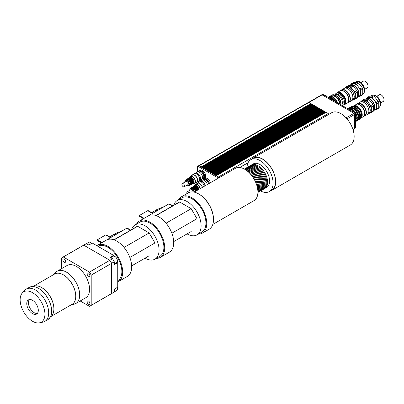 <?xml version="1.0" encoding="UTF-8"?>
<svg xmlns="http://www.w3.org/2000/svg" width="404" height="404" viewBox="0 0 404 404"><rect width="100%" height="100%" fill="white"/><g stroke="black" fill="none" stroke-linecap="round" stroke-linejoin="round"><path stroke-width="0.61" d="M37.355 313.408A8.156 4.712 60 0 1 34.183 312.676A8.156 4.712 60 0 1 29.103 306.242A8.156 4.712 60 0 1 29.366 299.571M32.532 313.625A8.156 4.712 60 0 1 27.204 306.439A8.156 4.712 60 0 1 28.457 299.899A8.156 4.712 60 0 1 36.612 304.611A8.156 4.712 60 0 1 36.612 314.029A8.156 4.712 60 0 1 32.532 313.625M91.708 243.39A3.616 2.086 -120 0 0 88.814 242.304L86.426 243.683M114.282 263.943L116.675 262.565A3.616 2.086 -120 0 0 116.675 258.388A3.616 2.086 -120 0 0 113.054 256.298L110.666 257.681M114.282 291.935L116.675 290.557A3.616 2.086 -120 0 0 117.18 287.507M80.189 300.98L89.456 306.328A27.967 16.145 -120 0 0 90.355 305.873A27.967 16.145 -120 0 0 91.203 305.318L91.203 275.114L111.64 263.312A27.967 16.145 -120 0 0 109.893 260.282L83.729 245.178A27.967 16.145 -120 0 0 82.83 245.637A27.972 16.15 60 0 1 83.729 245.172L109.893 260.277A27.972 16.15 60 0 1 111.645 263.312L111.645 293.526A27.972 16.15 60 0 1 110.797 294.077A27.972 16.15 60 0 1 110.539 294.223M91.203 275.114A27.967 16.145 -120 0 0 89.456 272.084L112.529 258.757L110.085 257.348L113.549 255.348L92.274 243.067L88.809 245.061L86.365 243.652A27.972 16.15 -120 0 0 85.466 244.112L82.825 245.632A27.972 16.15 60 0 0 82.573 245.784M89.456 272.084L63.292 256.979L86.365 243.652M63.292 256.979A27.967 16.145 -120 0 0 62.393 257.434A27.967 16.145 -120 0 0 61.544 257.989L61.544 268.685M90.355 305.873L110.792 294.072A27.967 16.145 -120 0 0 111.64 293.521L111.64 263.312M91.203 305.318L111.64 293.521M111.645 263.312L114.282 261.792A27.972 16.15 -120 0 0 112.529 258.757M110.797 294.077L113.433 292.557A27.972 16.15 -120 0 0 114.282 292.001L111.645 293.526M114.282 292.001L114.282 289.178L117.741 287.183L117.741 262.615L114.282 264.615L114.282 261.792M112.16 256.818A4.197 2.424 -120 0 1 112.933 255.702L110.085 257.348M115.776 263.085A4.197 2.424 -120 0 0 117.125 262.974M87.112 301.849A1.954 1.126 60 0 1 87.517 300.955A1.954 1.126 60 0 1 89.471 302.086A1.954 1.126 60 0 1 89.471 304.338A1.954 1.126 60 0 1 87.966 303.813A1.954 1.126 60 0 1 87.112 301.849M65.635 261.459A1.954 1.126 60 0 1 65.231 262.353A1.954 1.126 60 0 1 63.276 261.226A1.954 1.126 60 0 1 63.276 258.969A1.954 1.126 60 0 1 64.781 259.494A1.954 1.126 60 0 1 65.635 261.459M88.496 276.25A1.954 1.126 60 0 1 87.219 274.528A1.954 1.126 60 0 1 87.517 272.968A1.954 1.126 60 0 1 89.471 274.094A1.954 1.126 60 0 1 89.471 276.346A1.954 1.126 60 0 1 88.496 276.25M74.897 303.939A18.645 10.767 -120 0 0 75.836 303.495L85.698 297.804A18.645 10.767 -120 0 0 89.562 289.264A18.645 10.767 -120 0 0 81.421 270.503A18.645 10.767 -120 0 0 67.049 265.504L57.186 271.2A18.645 10.767 -120 0 0 56.338 271.791M39.476 322.821L42.89 322.129A18.645 10.767 -120 0 0 44.824 321.402A18.645 10.767 -120 0 0 48.687 312.863A18.645 10.767 -120 0 0 40.546 294.102A18.645 10.767 -120 0 0 26.179 289.102A18.645 10.767 -120 0 0 24.578 290.415L22.271 293.021A17.524 10.115 -120 0 0 23.77 312.024A17.524 10.115 -120 0 0 39.476 322.821A17.524 10.115 -120 0 0 44.925 314.12A17.524 10.115 -120 0 0 36.163 295.385A17.524 10.115 -120 0 0 22.271 293.021M117.741 280.649L117.761 280.639A19.811 11.438 -120 0 0 121.862 271.569A19.811 11.438 -120 0 0 113.216 251.631A19.811 11.438 -120 0 0 97.95 246.324L97.93 246.334M111.166 237.209A4.08 2.353 -120 0 0 109.974 237.072M110.787 237.426A4.661 2.692 -120 0 0 109.989 237.077M130.719 230.093L127.432 228.194L127.103 228.386M110.691 237.481L106.025 234.79L105.712 234.971M101.924 242.683L97.44 240.092L96.945 240.375L101.429 242.966M96.945 245.576L96.945 240.375M110.378 237.663L105.676 234.951L97.273 239.804L97.273 240.188M102.091 242.587L97.273 239.804M130.391 230.285L126.775 228.194L104.525 241.178M114.13 239.875L137.653 226.291L149.167 232.941L154.959 242.971L129.83 257.479M149.167 232.941L124.038 247.445M149.167 255.777L131.664 265.882M154.959 242.971L154.959 252.434M137.653 226.291A17.483 10.095 -120 0 0 136.33 226.856L113.913 239.799M145.046 258.156A19.811 11.438 -120 0 0 154.974 259.151L159.787 256.373A19.811 11.438 -120 0 0 159.787 233.497A19.811 11.438 -120 0 0 139.976 222.059L135.163 224.836A19.811 11.438 -120 0 0 131.669 229.548M154.974 259.151A19.811 11.438 -120 0 0 154.974 236.274A19.811 11.438 -120 0 0 135.163 224.836M117.741 281.957A20.978 12.11 -120 0 0 118.342 281.649L127.341 276.452A20.978 12.11 -120 0 0 127.341 252.227A20.978 12.11 -120 0 0 106.363 240.117L97.364 245.314A20.978 12.11 -120 0 0 96.798 245.677M118.342 281.649A20.978 12.11 -120 0 0 118.342 257.424A20.978 12.11 -120 0 0 97.364 245.314M153.192 212.943A4.08 2.353 -120 0 0 152 212.807A4.661 2.692 -120 0 1 152.813 213.161M172.745 205.828L169.463 203.934L169.13 204.121M152.717 213.221L148.051 210.524L147.738 210.706M143.95 218.418L139.466 215.827L138.971 216.11L143.455 218.7M138.971 221.311L138.971 216.11M152.404 213.398L147.707 210.686L139.299 215.539L139.299 215.923M144.117 218.322L139.299 215.539M172.417 206.02L168.801 203.934L146.551 216.913M156.156 215.61L179.679 202.03L191.193 208.676L196.985 218.71L171.857 233.214M191.193 208.676L166.064 223.185M191.193 231.512L173.69 241.617M196.985 218.71L196.985 228.169M179.679 202.03A17.483 10.095 -120 0 0 178.356 202.591L155.939 215.534M187.072 233.891A19.811 11.438 -120 0 0 197.001 234.886L201.813 232.108A19.811 11.438 -120 0 0 201.813 209.232A19.811 11.438 -120 0 0 182.002 197.793L177.189 200.571A19.811 11.438 -120 0 0 173.695 205.282M197.001 234.886A19.811 11.438 -120 0 0 197.001 212.009A19.811 11.438 -120 0 0 177.189 200.571M156.338 258.363A20.978 12.11 -120 0 0 160.373 257.383L169.367 252.187A20.978 12.11 -120 0 0 169.367 227.962A20.978 12.11 -120 0 0 148.394 215.852L139.395 221.049A20.978 12.11 -120 0 0 136.527 224.048M160.373 257.383A20.978 12.11 -120 0 0 160.373 233.159A20.978 12.11 -120 0 0 139.395 221.049M209.181 183.446A4.197 2.424 60 0 0 204.273 179.28L203.682 179.623A4.197 2.424 60 0 1 208.59 183.79A4.197 2.424 -120 0 0 203.682 179.623L202.949 180.048M203.798 176.74A4.197 2.424 60 0 1 202.929 178.659A4.197 2.424 -120 0 0 203.798 176.74A4.197 2.424 -120 0 0 201.97 172.518A4.197 2.424 -120 0 0 198.733 171.392A4.197 2.424 60 0 1 201.97 172.518A4.197 2.424 60 0 1 203.798 176.74M198.005 171.811L199.329 171.049A4.197 2.424 60 0 1 202.561 172.175A4.197 2.424 60 0 1 204.394 176.397A4.197 2.424 60 0 1 203.525 178.316L202.202 179.078M203.257 179.871A4.661 2.692 60 0 1 204.04 178.881A4.661 2.692 60 0 1 209.439 183.3M204.04 178.881L205.03 178.305A4.661 2.692 60 0 1 210.428 182.729M198.329 171.629A4.661 2.692 60 0 1 199.096 170.675A4.661 2.692 60 0 1 202.687 171.927A4.661 2.692 60 0 1 204.722 176.619A4.661 2.692 60 0 1 203.757 178.75A4.661 2.692 60 0 1 202.47 178.927M199.096 170.675L200.086 170.104A4.661 2.692 60 0 1 203.677 171.357A4.661 2.692 60 0 1 205.712 176.048A4.661 2.692 60 0 1 204.747 178.179L203.757 178.75M197.47 171.942L197.47 166.64A0.798 0.46 60 0 1 197.637 166.271L198.627 165.701A0.798 0.46 60 0 1 199.046 165.756A0.798 0.46 60 0 1 199.121 165.812L217.796 176.593L216.807 177.164A0.884 0.51 60 0 1 217.478 178.29L217.478 178.659M199.121 165.812L198.137 166.382L216.807 177.164M217.796 176.593A0.884 0.51 60 0 1 218.468 177.72L217.478 178.29M218.468 177.72L218.468 178.088M198.47 182.446L198.147 182.26A0.954 0.55 60 0 1 197.728 181.851M197.637 166.271A0.798 0.46 60 0 1 198.137 166.382M209.898 172.028L319.665 108.636L210.045 172.114M319.665 108.636L319.286 108.418L209.519 171.791L209.898 172.013M210.575 172.422L320.342 109.029L210.721 172.508M320.342 109.029L319.958 108.807L210.196 172.185L210.575 172.402M211.247 172.811L321.013 109.418L211.398 172.897M321.013 109.418L320.635 109.201L210.868 172.574L211.247 172.791M321.69 109.807L321.311 109.59L211.544 172.963L211.923 173.18L321.69 109.807L212.075 173.286M212.6 173.589L322.367 110.201L212.746 173.675M322.367 110.201L321.988 109.979L212.221 173.351L212.6 173.574M323.043 110.59L322.665 110.368L212.898 173.745L213.277 173.962L323.043 110.59L213.423 174.068M213.953 174.371L323.72 110.979L214.1 174.457M323.72 110.979L323.336 110.762L213.575 174.134L213.953 174.351M214.625 174.76L324.392 111.368L214.776 174.846M324.392 111.368L324.013 111.15L214.246 174.523L214.625 174.74M215.302 175.149L325.069 111.762L215.453 175.235M325.069 111.762L324.69 111.539L214.923 174.912L215.302 175.134M215.978 175.543L325.745 112.15L216.125 175.629M325.745 112.15L325.366 111.928L215.6 175.306L215.978 175.523M218.483 176.967L328.25 113.595L326.043 112.322L216.276 175.695L218.483 176.967L218.483 178.078M201.111 166.958L310.878 103.565L311.125 103.767M199.046 165.756A1 0.581 60 0 1 199.152 165.807L201.111 166.938M201.788 167.347L311.555 103.954L201.934 167.433M311.555 103.954L311.176 103.737L201.409 167.11L201.788 167.332M202.465 167.741L312.231 104.348L202.611 167.827M312.231 104.348L311.853 104.126L202.086 167.498L202.465 167.721M203.141 168.13L312.908 104.737L203.288 168.216M312.908 104.737L312.529 104.52L202.763 167.892L203.141 168.109M203.818 168.518L313.58 105.126L203.964 168.604M313.58 105.126L313.201 104.909L203.434 168.281L203.818 168.498M314.256 105.515L313.878 105.298L204.111 168.67L204.49 168.892L314.256 105.515L204.641 168.993M205.166 169.301L314.933 105.909L205.318 169.387M314.933 105.909L314.554 105.686L204.788 169.059L205.166 169.281M315.61 106.297L315.231 106.08L205.464 169.453L205.843 169.67L315.61 106.297L205.989 169.776M206.52 170.079L316.287 106.686L206.666 170.165M316.287 106.686L315.908 106.469L206.141 169.842L206.52 170.059M316.958 107.075L316.579 106.858L206.818 170.23L207.196 170.453L316.958 107.075L207.343 170.554M207.868 170.862L317.635 107.469L208.02 170.948M317.635 107.469L317.256 107.247L207.489 170.619L207.868 170.841M208.545 171.251L318.312 107.858L208.696 171.336M318.312 107.858L317.933 107.641L208.166 171.013L208.545 171.23M209.222 171.639L318.988 108.247L209.368 171.725M318.988 108.247L318.61 108.03L208.843 171.402L209.222 171.619M355.495 120.417L355.56 120.311A8.156 4.712 -120 0 0 355.56 118.892L355.495 118.675M326.634 96.45A1.283 0.742 -120 0 0 325.205 95.4L325.013 95.511M336.002 101.949A1.283 0.742 -120 0 0 334.527 100.783A7.514 4.338 -120 0 0 332.133 98.303L331.639 98.591A7.514 4.338 -120 0 1 333.603 100.47M340.789 103.015A5.944 3.434 -120 0 0 337.012 96.465M336.143 95.97A5.944 3.434 -120 0 0 335.189 95.677M334.254 95.48L334.916 95.097A7.575 4.373 -120 0 0 331.83 95.076L331.169 95.455A7.575 4.373 60 0 1 334.254 95.48L335.416 96.571L335.628 96.268A7.575 4.373 60 0 1 340.284 104.424M340.971 104.823A7.575 4.373 -120 0 0 336.29 95.884L335.628 96.268M334.916 95.097L335.921 96.102M332.012 98.374L330.805 97.541L330.31 97.829L330.3 98.43L331.25 98.98L331.639 98.591M330.31 97.829A7.514 4.338 -120 0 0 328.376 97.455M335.224 100.879A6.853 3.954 -120 0 0 332.25 97.985A6.853 3.954 -120 0 0 330.204 97.324M333.542 97.495L332.335 96.662L331.841 96.945L331.83 97.546L332.78 98.096L333.664 97.425A7.514 4.338 -120 0 1 337.694 102.929M331.841 96.945A7.514 4.338 -120 0 0 328.765 96.915A7.514 4.338 -120 0 0 328.28 97.273M336.896 102.47A7.514 4.338 -120 0 0 333.169 97.707M330.805 97.541A7.514 4.338 -120 0 0 328.144 97.319M332.335 96.662A7.514 4.338 -120 0 0 329.255 96.627L328.765 96.915M339.703 104.091A6.757 3.904 -120 0 0 334.956 96.495A6.757 3.904 -120 0 0 331.578 96.162L331.275 96.334M330.285 96.298A7.575 4.373 60 0 1 331.169 95.455M335.128 95.642L334.467 96.021M332.724 97.031L331.83 97.546M331.194 97.914L330.3 98.43M334.401 101.025A10.953 6.323 -120 0 0 334.295 100.874L324.74 95.354A10.953 6.323 -120 0 0 324.639 95.389M328.25 113.595L328.25 114.706M310.878 103.757L201.263 167.044M198.808 165.665L308.419 102.384A1 0.581 60 0 1 308.919 102.434L310.878 103.565M354.672 128.447L355.495 127.972L355.495 113.857L354.929 112.883L323.094 94.496A0.697 0.404 -120 0 0 322.74 94.465L322.064 94.854M354.621 114.357L355.495 113.857M354.061 113.383L354.929 112.883M353.015 129.669L354.672 128.714L354.672 114.443L354.01 113.302L322.104 94.879A0.934 0.54 -120 0 0 321.635 94.834L308.636 102.338M347.021 118.862L354.672 114.443M346.122 117.857L354.01 113.302M329.159 114.18L328.25 113.65M212.797 224.422L254.04 200.611A18.645 10.767 -120 0 0 257.904 192.077A18.645 10.767 -120 0 0 249.763 173.311A18.645 10.767 -120 0 0 235.391 168.317L194.147 192.127M198.369 234.098A20.978 12.11 -120 0 0 202.399 233.118L209.156 229.214A20.978 12.11 -120 0 0 213.499 219.614L213.499 219.044A20.276 11.706 -120 0 0 199.162 194.208L198.667 193.92A20.978 12.11 -120 0 0 188.178 192.885L181.421 196.783A20.978 12.11 -120 0 0 178.558 199.783M213.499 219.614A20.978 12.11 -120 0 0 198.667 193.92M202.399 233.118A20.978 12.11 -120 0 0 206.742 223.513A20.978 12.11 -120 0 0 197.586 202.404A20.978 12.11 -120 0 0 181.421 196.783M264.403 188.678A13.519 7.807 -120 0 0 264.827 188.461A13.519 7.807 -120 0 0 267.625 182.275A13.519 7.807 -120 0 0 261.726 168.67A13.519 7.807 -120 0 0 251.308 165.049A13.519 7.807 -120 0 0 250.909 165.307M251.308 165.049L253.283 163.908A13.519 7.807 60 0 1 263.701 167.529A13.519 7.807 60 0 1 269.604 181.133A13.519 7.807 60 0 1 266.802 187.32L264.827 188.461M262.751 189.633A13.519 7.807 -120 0 0 263.176 189.415L263.999 188.941A13.519 7.807 -120 0 0 266.802 182.749A13.519 7.807 -120 0 0 260.898 169.145A13.519 7.807 -120 0 0 250.48 165.524L249.657 165.999A13.519 7.807 -120 0 0 249.258 166.261M263.176 189.415A13.519 7.807 -120 0 0 265.978 183.224A13.519 7.807 -120 0 0 260.075 169.619A13.519 7.807 -120 0 0 249.657 165.999M261.105 190.582A13.519 7.807 -120 0 0 261.529 190.365L262.353 189.89A13.519 7.807 -120 0 0 265.155 183.704A13.519 7.807 -120 0 0 259.252 170.099A13.519 7.807 -120 0 0 248.834 166.473L248.011 166.953A13.519 7.807 -120 0 0 247.612 167.211M261.529 190.365A13.519 7.807 -120 0 0 264.327 184.179A13.519 7.807 -120 0 0 258.429 170.574A13.519 7.807 -120 0 0 248.011 166.953M259.454 191.536A13.519 7.807 -120 0 0 259.883 191.319L260.706 190.845A13.519 7.807 -120 0 0 263.504 184.653A13.519 7.807 -120 0 0 257.606 171.049A13.519 7.807 -120 0 0 247.187 167.428L246.364 167.902A13.519 7.807 -120 0 0 245.96 168.16M259.883 191.319A13.519 7.807 -120 0 0 262.681 185.128A13.519 7.807 -120 0 0 256.777 171.523A13.519 7.807 -120 0 0 246.364 167.902M257.898 192.445A13.519 7.807 -120 0 0 258.232 192.269L259.055 191.794A13.519 7.807 -120 0 0 261.858 185.603A13.519 7.807 -120 0 0 255.954 171.998A13.519 7.807 -120 0 0 245.536 168.377L244.713 168.852A13.519 7.807 -120 0 0 244.395 169.059M258.232 192.269A13.519 7.807 -120 0 0 261.034 186.082A13.519 7.807 -120 0 0 255.131 172.478A13.519 7.807 -120 0 0 244.713 168.852M257.898 192.42A13.519 7.807 -120 0 0 260.206 186.557A13.519 7.807 -120 0 0 254.636 173.306A13.519 7.807 -120 0 0 244.415 169.069M257.904 192.082A13.519 7.807 -120 0 0 259.383 187.032A13.519 7.807 -120 0 0 254.434 174.503A13.519 7.807 -120 0 0 244.713 169.236M257.878 191.203A13.519 7.807 -120 0 0 258.56 187.507A13.519 7.807 -120 0 0 245.46 169.69M257.676 189.163A13.519 7.807 -120 0 0 257.737 187.986A13.519 7.807 -120 0 0 247.127 170.887M255.707 182.401A13.519 7.807 -120 0 0 252 175.977M247.016 167.524A18.438 10.645 60 0 1 250.823 159.646A18.438 10.645 60 0 1 265.034 164.585A18.438 10.645 60 0 1 273.079 183.138A18.438 10.645 60 0 1 269.261 191.582A18.438 10.645 60 0 1 260.535 190.941M250.823 159.646L253.298 158.222A18.438 10.645 60 0 1 267.504 163.16A18.438 10.645 60 0 1 275.553 181.714A18.438 10.645 60 0 1 271.735 190.153L269.261 191.582M251.904 159.024A18.645 10.767 60 0 1 253.192 158.04A18.645 10.767 60 0 1 267.559 163.034A18.645 10.767 60 0 1 275.7 181.8A18.645 10.767 60 0 1 271.841 190.334A18.645 10.767 60 0 1 270.342 190.961M253.192 158.04L331.644 112.746A18.645 10.767 60 0 1 350.293 123.508A18.645 10.767 60 0 1 350.288 145.041L271.841 190.334M151.859 212.726A4.197 2.424 60 0 1 153.288 212.888M151.818 212.701L152.858 212.1A4.197 2.424 60 0 1 154.606 212.125M152.268 212.438A4.358 2.515 60 0 1 152.778 211.959A4.358 2.515 60 0 1 154.737 212.055M152.778 211.959L154.757 210.812A4.358 2.515 60 0 1 156.712 210.913M155.626 210.61L155.873 210.469A4.101 2.368 60 0 1 157.494 210.459M155.308 210.625A4.358 2.515 60 0 1 155.747 210.242A4.358 2.515 60 0 1 157.701 210.343M155.747 210.242L157.722 209.1A4.358 2.515 60 0 1 159.681 209.196M158.595 208.898L159.863 208.166A4.101 2.368 60 0 1 161.484 208.156M160.898 207.994L161.171 207.838A3.727 2.151 60 0 1 162.257 207.712M170.65 204.616A1.863 1.076 60 0 1 171.867 205.323M350.384 98.97A7.181 4.146 -120 0 0 347.253 91.748A7.181 4.146 -120 0 0 341.718 89.824A7.181 4.146 -120 0 0 340.931 90.547L341.673 90.117A6.944 4.01 -120 0 1 347.021 91.981A6.944 4.01 -120 0 1 350.056 98.97A6.944 4.01 -120 0 1 348.617 102.151L347.869 102.581A7.181 4.146 -120 0 0 348.899 102.257A7.181 4.146 -120 0 0 350.384 98.97M341.718 89.824L344.193 88.395A7.181 4.146 60 0 1 347.783 88.749A7.181 4.146 60 0 1 352.859 97.541A7.181 4.146 60 0 1 351.369 100.828L348.899 102.257M352.859 97.445A6.944 4.01 -120 0 0 352.859 97.354A6.944 4.01 -120 0 0 347.945 88.845A6.944 4.01 -120 0 0 347.864 88.799M364.645 89.314L367.206 87.84A3.848 2.222 -120 0 0 367.797 84.754A3.848 2.222 -120 0 0 365.282 81.366A3.848 2.222 -120 0 0 363.363 81.179L360.802 82.653M362.747 94.253L360.605 95.49L360.605 90.35L362.747 89.112L362.747 94.253A7.666 4.429 -120 0 1 362.201 95.026L360.06 96.263A7.666 4.429 -120 0 0 360.605 95.49M362.201 87.708L360.06 88.946L356.202 84.148L358.348 82.911L362.201 87.708A7.666 4.429 -120 0 1 362.747 89.112M357.257 82.285L355.116 83.522L351.258 83.865L353.404 82.628L357.257 82.285A7.666 4.429 -120 0 1 358.348 82.911M351.258 83.865A7.666 4.429 -120 0 0 350.712 84.638L350.712 84.845M358.696 96.384L360.06 96.263M357.474 97.298L355.328 98.536L355.328 93.395L357.474 92.157L357.474 97.298A7.666 4.429 60 0 1 356.929 98.071L354.783 99.308A7.666 4.429 -120 0 0 355.328 98.536M356.929 90.754L354.783 91.991L350.93 87.193L353.071 85.956L356.929 90.754A7.666 4.429 60 0 1 357.474 92.157M346.98 86.82L345.986 86.91L348.127 85.673L351.985 85.33L349.839 86.567L348.455 86.688M353.859 99.389L354.783 99.308M355.328 93.395A7.666 4.429 -120 0 0 354.783 91.991M350.93 87.193A7.666 4.429 -120 0 0 349.839 86.567M345.986 86.91A7.666 4.429 -120 0 0 345.445 87.678M355.298 96.041A6.944 4.01 -120 0 0 355.298 95.945A6.944 4.01 -120 0 0 350.384 87.436A6.944 4.01 -120 0 0 350.303 87.39M351.985 85.33A7.666 4.429 60 0 1 353.071 85.956M350.515 84.961L352.162 84.007A6.994 4.035 -120 0 1 353.187 83.694A6.994 4.035 -120 0 1 358.131 86.547A6.994 4.035 -120 0 1 360.605 92.92A6.994 4.035 -120 0 1 359.156 96.122L357.515 97.066A6.994 4.035 -120 0 0 356.485 87.496A6.994 4.035 -120 0 0 350.515 84.961A6.994 4.035 -120 0 0 349.985 85.375M356.202 84.148A7.666 4.429 -120 0 0 355.116 83.522M360.605 90.35A7.666 4.429 -120 0 0 360.06 88.946M357.611 96.425A6.525 3.767 -120 0 0 358.626 93.677A6.525 3.767 -120 0 0 355.848 87.183A6.525 3.767 -120 0 0 350.854 85.305M351.995 100.313A7.181 4.146 -120 0 0 352.753 100.03L353.808 99.419A7.181 4.146 -120 0 0 355.298 96.137A7.181 4.146 -120 0 0 350.223 87.345A7.181 4.146 -120 0 0 346.632 86.986L345.577 87.597A7.181 4.146 -120 0 0 344.95 88.112M352.753 100.03A7.181 4.146 -120 0 0 354.242 96.743A7.181 4.146 -120 0 0 351.106 89.521A7.181 4.146 -120 0 0 345.577 87.597M352.162 100.106L352.636 99.828A6.944 4.01 -120 0 0 354.076 96.647A6.944 4.01 -120 0 0 351.046 89.658A6.944 4.01 -120 0 0 345.693 87.799L345.213 88.072M348.137 102.212A6.944 4.01 -120 0 0 348.869 99.657A6.944 4.01 -120 0 0 346.349 93.248A6.944 4.01 -120 0 0 341.375 90.506M348.702 99.788A6.898 3.984 -120 0 0 348.702 99.712A6.898 3.984 -120 0 0 343.824 91.264A6.898 3.984 -120 0 0 343.759 91.223M343.476 105.04A7.085 4.09 -120 0 0 344.435 104.727L347.238 103.111A7.085 4.09 -120 0 0 348.702 99.864A7.085 4.09 -120 0 0 343.693 91.188A7.085 4.09 -120 0 0 340.153 90.834L337.35 92.455A7.085 4.09 -120 0 0 336.598 93.127M344.435 104.727A7.085 4.09 -120 0 0 345.9 101.485A7.085 4.09 -120 0 0 342.809 94.354A7.085 4.09 -120 0 0 337.35 92.455M344.561 104.096A6.641 3.833 -120 0 0 345.587 101.303A6.641 3.833 -120 0 0 342.925 94.874A6.641 3.833 -120 0 0 337.956 92.662M342.249 105.555A6.878 3.969 -120 0 0 343.077 105.267L343.738 104.888A6.878 3.969 -120 0 0 345.162 101.737A6.878 3.969 -120 0 0 342.158 94.819A6.878 3.969 -120 0 0 336.86 92.976L336.199 93.359A6.878 3.969 -120 0 0 335.098 94.693M343.077 105.267A6.878 3.969 -120 0 0 344.501 102.121A6.878 3.969 -120 0 0 341.501 95.203A6.878 3.969 -120 0 0 336.199 93.359M342.178 104.298A5.595 3.232 -120 0 0 343.198 101.823A5.595 3.232 -120 0 0 340.85 96.293A5.595 3.232 -120 0 0 336.593 94.622M341.688 105.237A6.302 3.641 -120 0 0 342.385 102.879A6.302 3.641 -120 0 0 339.633 96.531A6.302 3.641 -120 0 0 334.775 94.844L334.568 94.965M340.971 104.621A6.302 3.641 -120 0 0 341.062 103.636A6.302 3.641 -120 0 0 335.007 95.334M356.924 104.171L357.676 103.737A6.944 4.01 -120 0 1 363.024 105.596A6.944 4.01 -120 0 1 366.059 112.585A6.944 4.01 -120 0 1 364.62 115.766L363.873 116.201A7.181 4.146 -120 0 0 364.903 115.872A7.181 4.146 -120 0 0 366.388 112.585A7.181 4.146 -120 0 0 363.257 105.363A7.181 4.146 -120 0 0 357.722 103.439A7.181 4.146 -120 0 0 356.934 104.166M357.722 103.439L360.196 102.01A7.181 4.146 60 0 1 363.787 102.369A7.181 4.146 60 0 1 368.862 111.161A7.181 4.146 60 0 1 367.372 114.448L364.903 115.872M368.862 111.065A6.944 4.01 -120 0 0 368.862 110.969A6.944 4.01 -120 0 0 363.948 102.465A6.944 4.01 -120 0 0 363.868 102.414M380.649 102.934L383.209 101.455A3.848 2.222 -120 0 0 383.8 98.374A3.848 2.222 -120 0 0 381.285 94.985A3.848 2.222 -120 0 0 379.366 94.794L376.806 96.273M355.727 121.114L356.323 120.771L356.343 121.144L355.727 121.114L356.141 120.528L356.838 120.442A7.575 4.373 -120 0 0 357.308 118.7L356.621 118.741L357.217 118.397L357.308 118.7M357.348 120.18L357.944 119.831L357.964 120.21L357.348 120.18L357.762 119.589L358.459 119.508A7.575 4.373 -120 0 0 358.929 117.761L358.242 117.806L358.838 117.463L358.929 117.761M358.969 119.241L359.565 118.897L359.585 119.276L358.969 119.241L359.383 118.655L360.08 118.574A7.575 4.373 -120 0 0 360.55 116.827L359.863 116.872L360.459 116.524L360.55 116.827M354.419 112.125L355.066 111.787L354.419 112.125L353.707 111.236L354.212 110.721A7.575 4.373 -120 0 0 352.465 109.176L351.919 109.656L351.096 109.176L351.48 108.605A7.575 4.373 -120 0 0 349.733 108.136L349.384 108.398M356.04 111.191L356.687 110.853L356.04 111.191L355.328 110.302L355.833 109.787A7.575 4.373 -120 0 0 354.086 108.237L353.54 108.716L352.717 108.242L353.101 107.671A7.575 4.373 -120 0 0 351.354 107.201L351.005 107.464M348.596 108.762L348.546 108.403L349.192 108.418M350.218 107.828L350.167 107.469L350.813 107.484M357.661 110.252L358.308 109.913L357.661 110.252L356.949 109.368L357.454 108.853A7.575 4.373 -120 0 0 355.707 107.302L355.161 107.782L354.338 107.307L354.722 106.732A7.575 4.373 -120 0 0 352.975 106.267L352.556 106.828L351.839 106.893L351.788 106.53L352.626 106.525M351.839 106.893L352.434 106.55M351.096 109.176L351.692 108.833L352.515 109.312M352.717 108.242L353.313 107.898L354.136 108.373M354.338 107.307L354.934 106.964L355.757 107.439M353.707 111.236L354.303 110.893L355.015 111.782M355.328 110.302L355.924 109.959L356.636 110.847M356.949 109.368L357.545 109.019L358.257 109.908M356.141 115.453L355.727 114.388L356.323 114.044L356.838 115.271L356.141 115.453L356.737 115.11M357.762 114.514L357.348 113.453L357.944 113.11L358.459 114.337L357.762 114.514L358.358 114.17M355.727 114.388L356.323 114.044M357.348 113.453L357.944 113.11M358.969 112.519L359.585 112.13L360.08 113.403L359.383 113.58L358.969 112.519L359.565 112.176M359.383 113.58L359.979 113.236M359.863 115.918L359.863 116.872L359.863 115.918L360.216 115.877A7.575 4.373 -120 0 0 359.752 113.59M360.216 115.877L360.55 115.685A7.575 4.373 -120 0 0 360.08 113.403M359.257 112.317A7.575 4.373 -120 0 0 357.979 110.105M359.585 112.13A7.575 4.373 -120 0 0 358.308 109.913M357.126 109.04A7.575 4.373 -120 0 0 355.379 107.494M354.389 106.924A7.575 4.373 -120 0 0 352.647 106.454M351.788 106.53A7.575 4.373 -120 0 0 351.096 106.808A7.575 4.373 -120 0 0 350.51 107.272M352.121 106.343A7.575 4.373 -120 0 0 351.424 106.616A7.575 4.373 -120 0 0 351.268 106.717M357.979 120.2A7.575 4.373 -120 0 0 358.671 119.927A7.575 4.373 -120 0 0 359.257 119.463M358.833 119.826A7.575 4.373 -120 0 0 358.999 119.736A7.575 4.373 -120 0 0 359.585 119.276M359.752 118.761A7.575 4.373 -120 0 0 360.216 117.019M360.459 115.574L360.459 116.524L360.459 115.574M358.242 116.852L358.242 117.806L358.242 116.852L358.595 116.812A7.575 4.373 -120 0 0 358.131 114.529M358.595 116.812L358.929 116.62A7.575 4.373 -120 0 0 358.459 114.337M357.636 113.256A7.575 4.373 -120 0 0 356.358 111.039M357.964 113.064A7.575 4.373 -120 0 0 356.687 110.853M355.505 109.979A7.575 4.373 -120 0 0 353.758 108.429M352.768 107.858A7.575 4.373 -120 0 0 351.026 107.393M350.167 107.469A7.575 4.373 -120 0 0 349.475 107.742A7.575 4.373 -120 0 0 348.889 108.206M350.5 107.277A7.575 4.373 -120 0 0 349.803 107.555A7.575 4.373 -120 0 0 349.647 107.656M355.591 121.7A7.575 4.373 -120 0 0 355.762 121.609A7.575 4.373 -120 0 0 356.343 121.144A7.575 4.373 -120 0 0 357.05 120.862A7.575 4.373 -120 0 0 357.636 120.402M357.212 120.761A7.575 4.373 -120 0 0 357.378 120.675A7.575 4.373 -120 0 0 357.964 120.21M358.131 119.7A7.575 4.373 -120 0 0 358.595 117.953M358.838 116.509L358.838 117.463L358.838 116.509M356.621 117.791L356.621 118.741L356.621 117.791L356.974 117.746A7.575 4.373 -120 0 0 356.51 115.463M356.974 117.746L357.308 117.559A7.575 4.373 -120 0 0 356.838 115.271M356.015 114.191A7.575 4.373 -120 0 0 354.737 111.979M356.343 113.999A7.575 4.373 -120 0 0 355.066 111.787M353.884 110.913A7.575 4.373 -120 0 0 352.136 109.363M351.147 108.797A7.575 4.373 -120 0 0 349.404 108.328M348.546 108.403A7.575 4.373 -120 0 0 347.854 108.681A7.575 4.373 -120 0 0 347.758 108.737M348.879 108.211A7.575 4.373 -120 0 0 348.182 108.489A7.575 4.373 -120 0 0 348.026 108.59M355.762 121.609L355.495 121.761A7.575 4.373 -120 0 0 356.015 121.336M356.51 120.634A7.575 4.373 -120 0 0 356.974 118.887M357.217 117.448L357.217 118.397L357.217 117.448M358.469 119.488A7.11 4.106 -120 0 0 359.722 116.377A7.11 4.106 -120 0 0 356.767 109.383A7.11 4.106 -120 0 0 351.374 107.201M351.258 107.257A7.11 4.106 -120 0 0 351.142 107.323L350.869 107.479M357.974 119.791L358.247 119.635A7.11 4.106 -120 0 0 358.363 119.564M356.848 120.427A7.11 4.106 -120 0 0 358.101 117.317A7.11 4.106 -120 0 0 355.146 110.317A7.11 4.106 -120 0 0 349.753 108.136M349.637 108.191A7.11 4.106 -120 0 0 349.521 108.257L349.248 108.413M356.353 120.725L356.626 120.569A7.11 4.106 -120 0 0 356.742 120.498M355.495 120.74A6.878 3.969 -120 0 0 356.217 118.21A6.878 3.969 -120 0 0 355.495 114.842M354.162 112.438A6.878 3.969 -120 0 0 348.551 109.196M360.166 118.397A7.085 4.09 -120 0 0 360.767 118.155A7.085 4.09 -120 0 0 362.236 114.908A7.085 4.09 -120 0 0 359.141 107.777A7.085 4.09 -120 0 0 353.682 105.878A7.085 4.09 -120 0 0 353.167 106.277M353.758 106.383A6.621 3.823 60 0 1 358.797 108.363A6.621 3.823 60 0 1 361.575 114.908A6.621 3.823 60 0 1 360.368 117.837M360.767 118.155L363.241 116.726A7.085 4.09 -120 0 0 364.706 113.484A7.085 4.09 -120 0 0 359.696 104.803A7.085 4.09 -120 0 0 356.156 104.454L353.682 105.878M360.519 117.074A6.151 3.55 -120 0 0 361.247 114.721A6.151 3.55 -120 0 0 358.954 108.969A6.151 3.55 -120 0 0 354.49 106.631M378.75 107.868L376.609 109.105L376.609 103.964L378.75 102.727L378.75 107.868A7.666 4.429 -120 0 1 378.205 108.646L376.063 109.878A7.666 4.429 -120 0 0 376.609 109.105M378.205 101.323L376.063 102.56L372.205 97.763L374.351 96.531L378.205 101.323A7.666 4.429 -120 0 1 378.75 102.727M373.261 95.9L371.119 97.137L367.261 97.48L369.408 96.243L373.261 95.9A7.666 4.429 -120 0 1 374.351 96.531M367.261 97.48A7.666 4.429 -120 0 0 366.716 98.258L366.716 98.46M374.7 110.004L376.063 109.878M373.478 110.913L371.332 112.15L371.332 107.01L373.478 105.772L373.478 110.913A7.666 4.429 60 0 1 372.932 111.686L370.786 112.923A7.666 4.429 -120 0 0 371.332 112.15M372.932 104.368L370.786 105.606L366.933 100.808L369.074 99.571L372.932 104.368A7.666 4.429 60 0 1 373.478 105.772M362.984 100.439L361.989 100.525L364.13 99.288L367.988 98.945L365.842 100.182L364.459 100.303M369.862 113.009L370.786 112.923M371.332 107.01A7.666 4.429 -120 0 0 370.786 105.606M366.933 100.808A7.666 4.429 -120 0 0 365.842 100.182M361.989 100.525A7.666 4.429 -120 0 0 361.449 101.293M371.301 109.656A6.944 4.01 -120 0 0 371.301 109.56A6.944 4.01 -120 0 0 366.388 101.056A6.944 4.01 -120 0 0 366.307 101.01M367.988 98.945A7.666 4.429 60 0 1 369.074 99.571M366.519 98.576L368.165 97.627A6.994 4.035 -120 0 1 369.19 97.308A6.994 4.035 -120 0 1 374.134 100.162A6.994 4.035 -120 0 1 376.609 106.535A6.994 4.035 -120 0 1 375.159 109.737L373.518 110.686A6.994 4.035 -120 0 0 372.488 101.116A6.994 4.035 -120 0 0 366.519 98.576A6.994 4.035 -120 0 0 365.989 98.995M372.205 97.763A7.666 4.429 -120 0 0 371.119 97.137M376.609 103.964A7.666 4.429 -120 0 0 376.063 102.56M373.614 110.045A6.525 3.767 -120 0 0 374.629 107.297A6.525 3.767 -120 0 0 371.852 100.803A6.525 3.767 -120 0 0 366.857 98.924M367.999 113.928A7.181 4.146 -120 0 0 368.756 113.645L369.811 113.039A7.181 4.146 -120 0 0 371.301 109.752A7.181 4.146 -120 0 0 366.226 100.96A7.181 4.146 -120 0 0 362.635 100.606L361.58 101.212A7.181 4.146 -120 0 0 360.954 101.727M368.756 113.645A7.181 4.146 -120 0 0 370.246 110.363A7.181 4.146 -120 0 0 367.11 103.136A7.181 4.146 -120 0 0 361.58 101.212M368.165 113.721L368.64 113.443A6.944 4.01 -120 0 0 370.079 110.267A6.944 4.01 -120 0 0 367.049 103.278A6.944 4.01 -120 0 0 361.696 101.414L361.216 101.692M364.14 115.832A6.944 4.01 -120 0 0 364.873 113.272A6.944 4.01 -120 0 0 362.353 106.863A6.944 4.01 -120 0 0 357.378 104.121M364.706 113.403A6.898 3.984 -120 0 0 364.706 113.327A6.898 3.984 -120 0 0 359.828 104.878A6.898 3.984 -120 0 0 359.762 104.843M109.832 236.986A4.197 2.424 60 0 1 111.262 237.153M109.792 236.966L110.832 236.36A4.197 2.424 60 0 1 112.58 236.391M110.242 236.704A4.358 2.515 60 0 1 110.752 236.219A4.358 2.515 60 0 1 112.706 236.32M110.752 236.219L112.731 235.078A4.358 2.515 60 0 1 114.686 235.173M113.6 234.876L113.847 234.734A4.101 2.368 60 0 1 115.468 234.724M113.282 234.891A4.358 2.515 60 0 1 113.716 234.507A4.358 2.515 60 0 1 115.675 234.603M113.716 234.507L115.695 233.366A4.358 2.515 60 0 1 117.655 233.462M116.564 233.164L117.837 232.431A4.101 2.368 60 0 1 119.458 232.421M118.872 232.26L119.14 232.103A3.727 2.151 60 0 1 120.23 231.977M128.624 228.881A1.863 1.076 60 0 1 129.841 229.583M199.162 180.891A4.358 2.515 -120 0 0 199.717 180.704L201.692 179.563A4.358 2.515 -120 0 0 202.596 177.568A4.358 2.515 -120 0 0 200.692 173.18A4.358 2.515 -120 0 0 197.334 172.013L195.359 173.154A4.358 2.515 -120 0 0 194.92 173.538M199.717 180.704A4.358 2.515 -120 0 0 200.616 178.709A4.358 2.515 -120 0 0 198.718 174.321A4.358 2.515 -120 0 0 195.359 173.154M199.339 180.623L199.586 180.477A4.101 2.368 -120 0 0 200.434 178.603A4.101 2.368 -120 0 0 198.647 174.477A4.101 2.368 -120 0 0 195.486 173.377L195.238 173.523M195.879 182.618A4.358 2.515 -120 0 0 196.748 182.416L198.728 181.275A4.358 2.515 -120 0 0 199.632 179.28A4.358 2.515 -120 0 0 197.728 174.892A4.358 2.515 -120 0 0 194.369 173.725L192.39 174.866A4.358 2.515 -120 0 0 191.779 175.518M196.748 182.416A4.358 2.515 -120 0 0 197.652 180.421A4.358 2.515 -120 0 0 195.748 176.033A4.358 2.515 -120 0 0 192.39 174.866M193.572 183.522A4.101 2.368 -120 0 0 194.607 183.355L196.617 182.194A4.101 2.368 -120 0 0 197.47 180.315A4.101 2.368 -120 0 0 195.677 176.189A4.101 2.368 -120 0 0 192.521 175.094L190.506 176.255A4.101 2.368 -120 0 0 189.845 177.063M194.607 183.355A4.101 2.368 -120 0 0 195.455 181.477A4.101 2.368 -120 0 0 193.667 177.351A4.101 2.368 -120 0 0 190.506 176.255M192.521 183.85A3.727 2.151 -120 0 0 193.304 183.679L194.42 183.032A3.727 2.151 -120 0 0 195.193 181.325A3.727 2.151 -120 0 0 193.567 177.573A3.727 2.151 -120 0 0 190.693 176.573L189.572 177.22A3.727 2.151 -120 0 0 189.032 177.811M187.067 185.537A3.262 1.884 -120 0 0 187.153 185.588A3.262 1.884 -120 0 0 188.784 185.749A3.262 1.884 -120 0 0 189.461 184.254A3.262 1.884 -120 0 0 188.037 180.972A3.262 1.884 -120 0 0 185.522 180.098A3.262 1.884 -120 0 0 184.845 181.593A3.262 1.884 -120 0 0 184.845 181.689M184.86 182.093A3.03 1.747 60 0 1 184.845 181.78A3.03 1.747 60 0 1 186.986 180.543A3.03 1.747 60 0 1 189.133 184.254A3.03 1.747 60 0 1 186.986 185.492A3.03 1.747 60 0 1 186.724 185.325M188.784 185.749L189.643 185.254A3.262 1.884 -120 0 0 190.319 183.759A3.262 1.884 -120 0 0 188.895 180.477A3.262 1.884 -120 0 0 186.38 179.603L185.522 180.098M184.143 186.815L187.921 184.633A1.863 1.076 -120 0 0 188.304 183.78A1.863 1.076 -120 0 0 187.491 181.901A1.863 1.076 -120 0 0 186.057 181.406L182.28 183.583A1.863 1.076 -120 0 0 182.28 185.734A1.863 1.076 -120 0 0 184.143 186.815A1.863 1.076 -120 0 0 184.532 185.961A1.863 1.076 -120 0 0 183.719 184.083A1.863 1.076 -120 0 0 182.28 183.583M193.304 183.679A3.727 2.151 -120 0 0 194.077 181.972A3.727 2.151 -120 0 0 192.445 178.22A3.727 2.151 -120 0 0 189.572 177.22M192.981 183.28A3.262 1.884 -120 0 0 193.415 181.972A3.262 1.884 -120 0 0 192.158 178.871A3.262 1.884 -120 0 0 189.759 177.699M193.117 182.143A3.262 1.884 -120 0 0 191.693 178.861A3.262 1.884 -120 0 0 189.178 177.987M192.122 183.825A3.262 1.884 -120 0 0 192.789 182.335A3.262 1.884 -120 0 0 191.37 179.053A3.262 1.884 -120 0 0 188.86 178.169M192.294 182.618A3.262 1.884 -120 0 0 190.87 179.336A3.262 1.884 -120 0 0 188.355 178.462M191.299 184.3A3.262 1.884 -120 0 0 191.966 182.81A3.262 1.884 -120 0 0 190.547 179.533A3.262 1.884 -120 0 0 188.032 178.649M191.471 183.093A3.262 1.884 -120 0 0 190.047 179.81A3.262 1.884 -120 0 0 187.532 178.937M190.471 184.774A3.262 1.884 -120 0 0 191.143 183.285A3.262 1.884 -120 0 0 189.723 180.007A3.262 1.884 -120 0 0 187.209 179.124M190.648 183.573A3.262 1.884 -120 0 0 189.224 180.285A3.262 1.884 -120 0 0 186.709 179.411M207.363 184.497A4.358 2.515 -120 0 0 202.278 180.245L200.303 181.386A4.358 2.515 -120 0 0 199.864 181.77M205.383 185.638A4.358 2.515 -120 0 0 200.303 181.386M205.237 185.724A4.101 2.368 -120 0 0 200.429 181.613L200.182 181.755M204.394 186.214A4.358 2.515 -120 0 0 199.313 181.957L197.334 183.098A4.358 2.515 -120 0 0 196.723 183.754M202.414 187.355A4.358 2.515 -120 0 0 197.334 183.098M202.273 187.436A4.101 2.368 -120 0 0 197.465 183.325L195.45 184.487A4.101 2.368 -120 0 0 194.789 185.3M200.258 188.597A4.101 2.368 -120 0 0 195.45 184.487M200.051 188.719A3.727 2.151 -120 0 0 198.187 185.492A3.727 2.151 -120 0 0 195.637 184.805L194.516 185.451A3.727 2.151 -120 0 0 193.981 186.042M194.369 192.001A3.262 1.884 -120 0 0 192.789 189.011A3.262 1.884 -120 0 0 190.466 188.33A3.262 1.884 -120 0 0 189.789 189.824A3.262 1.884 -120 0 0 189.789 189.92M189.804 190.324A3.03 1.747 60 0 1 189.789 190.016A3.03 1.747 60 0 1 191.774 188.693A3.03 1.747 60 0 1 194.051 192.107M195.228 191.506A3.262 1.884 -120 0 0 193.647 188.517A3.262 1.884 -120 0 0 191.324 187.835L190.466 188.33M193.248 191.976A1.863 1.076 -120 0 0 192.425 190.122A1.863 1.076 -120 0 0 191.001 189.638L187.224 191.814A1.863 1.076 -120 0 0 187.022 193.551M198.93 189.365A3.727 2.151 -120 0 0 197.066 186.138A3.727 2.151 -120 0 0 194.516 185.451M198.324 189.713A3.262 1.884 -120 0 0 194.703 185.931M198.026 189.885A3.262 1.884 -120 0 0 196.45 186.901A3.262 1.884 -120 0 0 194.127 186.219M197.697 190.077A3.262 1.884 -120 0 0 196.122 187.097A3.262 1.884 -120 0 0 193.804 186.406M197.203 190.365A3.262 1.884 -120 0 0 195.622 187.375A3.262 1.884 -120 0 0 193.299 186.693M196.874 190.552A3.262 1.884 -120 0 0 195.299 187.572A3.262 1.884 -120 0 0 192.976 186.88M196.379 190.839A3.262 1.884 -120 0 0 194.799 187.855A3.262 1.884 -120 0 0 192.476 187.168M196.051 191.031A3.262 1.884 -120 0 0 194.476 188.047A3.262 1.884 -120 0 0 192.153 187.355M195.556 191.314A3.262 1.884 -120 0 0 193.976 188.33A3.262 1.884 -120 0 0 191.653 187.643M188.855 192.541A1.863 1.076 -120 0 0 187.224 191.814M48.616 319.115A18.64 10.762 -120 0 0 49.409 318.352A18.64 10.762 -120 0 0 51.672 311.136A18.64 10.762 -120 0 0 44.672 293.652A18.64 10.762 -120 0 0 31.108 286.658A18.64 10.762 -120 0 0 30.053 286.966M47.763 319.705L51.763 315.696A17.493 10.1 60 0 0 53.884 308.919A17.493 10.1 60 0 0 47.319 292.511A17.493 10.1 60 0 0 34.587 285.951L29.118 287.406A18.645 10.767 60 0 1 43.486 292.4A18.645 10.767 60 0 1 51.626 311.166A18.645 10.767 60 0 1 47.763 319.705L44.824 321.402M51.571 315.913A17.483 10.095 -120 0 0 53.929 308.883A17.483 10.095 -120 0 0 47.182 292.269A17.483 10.095 -120 0 0 34.305 286.007M33.638 286.143L54.646 274.013A17.483 10.095 60 0 1 68.114 278.699A17.483 10.095 60 0 1 75.745 296.289A17.483 10.095 60 0 1 72.124 304.293L51.121 316.423M79.699 294.96A18.645 10.767 -120 0 0 71.558 276.195A18.645 10.767 -120 0 0 57.186 271.2L55.545 272.549A18.64 10.762 60 0 1 70.321 275.058A18.64 10.762 60 0 1 79.638 294.986A18.64 10.762 60 0 1 73.846 304.247L75.836 303.495A18.645 10.767 -120 0 0 79.699 294.96M71.887 304.429A17.493 10.1 -120 0 0 75.806 296.263A17.493 10.1 -120 0 0 67.978 278.467A17.493 10.1 -120 0 0 54.409 274.154M308.919 102.434L199.152 165.807M248.122 162.635L239.718 167.488L248.122 162.635M322.266 94.975L323.094 94.496M308.969 102.465L322.104 94.879M362.848 93.991C363.984 93.385 364.605 92.127 364.706 90.218C364.408 86.744 362.903 84.082 360.186 82.234C359.626 81.396 358.181 81.275 355.853 81.876A6.994 4.035 60 0 1 361.242 83.749A6.994 4.035 60 0 1 364.297 90.789A6.994 4.035 60 0 1 362.848 93.991L362.747 94.046M378.851 107.605C379.987 107.004 380.608 105.747 380.709 103.833C380.411 100.359 378.907 97.697 376.19 95.849L374.372 95.122C374.104 94.889 373.266 95.016 371.857 95.495A6.994 4.035 60 0 1 377.245 97.369A6.994 4.035 60 0 1 380.3 104.404A6.994 4.035 60 0 1 378.851 107.605L378.75 107.661M62.393 257.434L82.83 245.637M29.118 287.406L26.179 289.102M71.316 304.762L73.846 304.247M53.833 274.483L55.545 272.549M248.071 162.746L239.83 167.503M161.948 207.666L162.797 207.398M162.534 207.424L163.62 206.924M163.357 206.944L164.443 206.449M164.181 206.469L165.266 205.974M355.853 81.876L354.768 82.507M351.424 106.616L351.096 106.808M358.999 119.736L358.671 119.927M349.803 107.555L349.475 107.742M357.378 120.675L357.05 120.862M348.182 108.489L347.854 108.681M371.857 95.495L370.771 96.122M119.922 231.931L120.766 231.664M120.503 231.684L121.594 231.189M121.331 231.209L122.417 230.714M122.154 230.734L123.24 230.235M191.94 184.098L192.395 183.936L193.188 182.239L192.476 179.841L190.784 178.053L189.622 177.694L188.532 178.189M191.117 184.572L191.567 184.411L192.365 182.714L191.653 180.32L189.961 178.528L188.799 178.169L187.708 178.669M190.289 185.047L190.744 184.886L191.541 183.189L190.829 180.795L189.138 179.002L187.976 178.644L186.88 179.144M189.138 185.542L189.92 185.36L190.713 183.663L190.006 181.27L188.314 179.482L187.153 179.124L185.875 179.891M198.081 189.855L197.42 188.077L195.728 186.284L194.566 185.926L193.476 186.426M197.253 190.334L196.597 188.552L194.905 186.759L193.743 186.401L192.652 186.901M196.43 190.809L195.773 189.027L194.082 187.239L192.92 186.88L191.824 187.375M195.607 191.284L194.95 189.501L193.258 187.714L192.097 187.355L190.819 188.123"/></g></svg>
